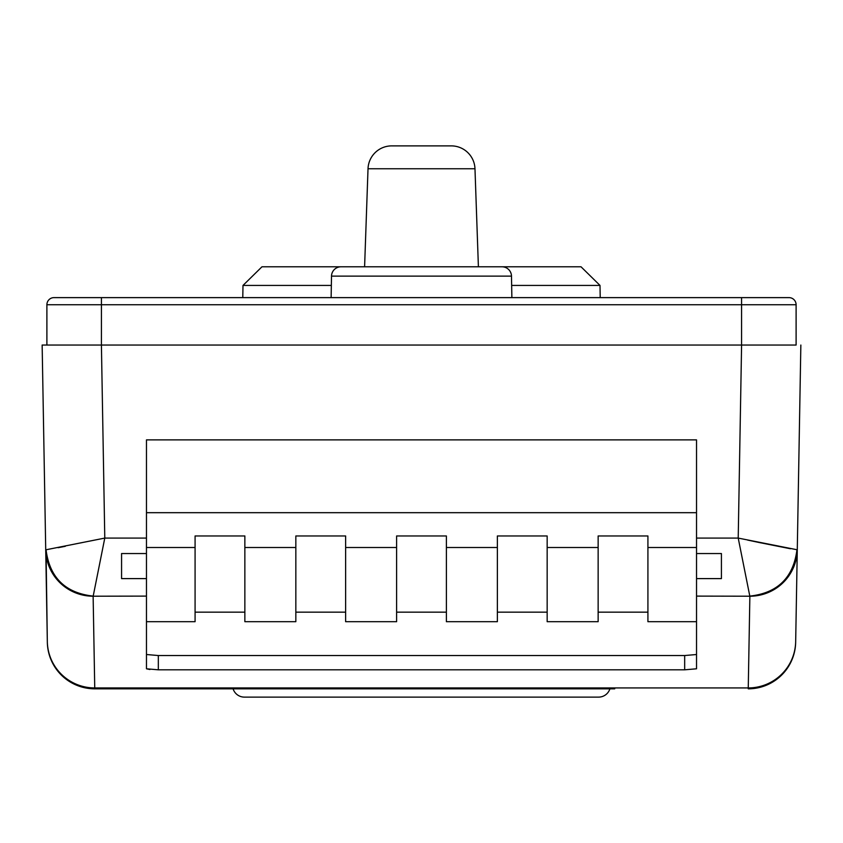 <?xml version="1.0" encoding="UTF-8"?>
<svg xmlns="http://www.w3.org/2000/svg" width="843" height="843" viewBox="0 0 843 843"><rect width="100%" height="100%" fill="white"/><g stroke="black" fill="none" stroke-linecap="round" stroke-linejoin="round"><path stroke-width="1.26" d="M364.597 266.799L368.022 168.758A23.709 23.709 0 0 1 375.251 152.53A23.709 23.709 0 0 0 368.022 168.758L364.597 266.799L261.962 266.799L242.995 285.429L242.784 297.621M511.659 285.429L600.005 285.429L600.216 297.621M242.995 285.429L331.341 285.429M368.022 168.758L474.978 168.758L478.402 266.799L581.038 266.799L600.005 285.429M527.95 697.119L248.727 697.119M236.093 693.726A11.855 11.855 0 0 0 244.407 697.119L598.593 697.119A11.855 11.855 0 0 0 609.9 688.826L233.1 688.826A11.855 11.855 0 0 0 236.093 693.726M331.13 297.621L331.51 276.114A9.484 9.484 0 0 1 340.983 266.799L502.017 266.799A9.484 9.484 0 0 1 511.49 276.114L511.87 297.621M375.251 152.53A23.709 23.709 0 0 1 391.721 145.881L451.279 145.881A23.709 23.709 0 0 1 467.749 152.53A23.709 23.709 0 0 0 451.279 145.881L391.721 145.881A23.709 23.709 0 0 0 375.251 152.53M474.978 168.758A23.709 23.709 0 0 0 467.749 152.53A23.709 23.709 0 0 1 474.978 168.758L478.402 266.799M46.038 549.773L104.785 538.087L93.194 596.106C65.343 593.05 49.621 577.603 46.038 549.773L47.324 641.523L45.722 549.794A47.419 47.24 -1 0 0 93.13 596.212L94.743 687.941A47.419 47.24 179 0 1 47.324 641.523L47.334 642.229A47.419 47.419 0 0 0 94.753 688.826L614.726 688.826M121.571 553.545L121.571 578.604L121.571 553.545L146.471 553.545L146.471 668.794L149.938 669.521M146.471 668.794L158.326 669.816L684.674 669.816L696.529 668.794L696.529 578.604L721.418 578.604L721.418 553.545L696.529 553.545L696.529 439.877L146.471 439.877L146.471 553.545M696.529 578.604L696.529 553.545M795.676 641.523A47.419 47.24 -179 0 1 748.257 687.941L749.87 596.212A47.419 47.24 1 0 0 797.278 549.794L796.962 549.773C793.379 577.603 777.657 593.05 749.806 596.106L738.215 538.087L797.278 549.794L800.85 345.04L795.666 642.229A47.419 47.419 0 0 1 748.247 688.826A47.419 47.419 0 0 0 795.666 642.229M783.495 345.04L46.892 345.04L46.892 304.734L101.423 304.734L101.423 297.621L54.005 297.621A7.113 7.113 0 0 0 46.892 304.734M696.529 654.516L684.674 655.538L158.326 655.538L146.471 654.516M146.471 578.604L121.571 578.604M244.87 535.969L195.081 535.969L195.081 621.691L146.471 621.691M244.86 612.166L195.07 612.166M244.86 621.691L244.86 535.969M446.4 535.969L396.61 535.969L396.61 621.691L345.63 621.691L345.63 535.969L295.84 535.969L295.84 621.691L244.87 621.691M345.63 612.166L295.84 612.166M446.39 612.166L396.6 612.166M446.39 621.691L446.39 535.969M647.93 535.969L598.14 535.969L598.14 621.691L547.16 621.691L547.16 535.969L497.37 535.969L497.37 621.691L446.4 621.691M547.16 612.166L497.37 612.166M696.529 621.691L647.919 621.691L647.919 535.969M647.919 612.166L598.13 612.166M721.418 578.604L721.418 553.545M790.471 548.751L759.438 542.576M759.332 542.544L747.646 540.089M65.332 546.296L58.114 547.708M42.15 345.04L45.722 549.794L42.15 345.04L59.505 345.04L42.15 345.04M696.529 538.087L738.215 538.087L741.587 345.04L796.108 345.04L796.108 304.734A7.113 7.113 0 0 0 788.995 297.621A7.113 7.113 0 0 1 796.108 304.734A7.113 7.113 0 0 0 788.995 297.621L463.566 297.621M371.889 297.621L54.005 297.621M59.505 345.04L101.413 345.04L101.423 304.734L741.577 304.734L741.577 297.621L101.423 297.621M228.263 688.826L94.753 688.826L94.743 687.941L748.257 687.941L748.257 688.826M331.51 276.114L511.49 276.114M47.334 642.229A47.419 47.419 0 0 0 94.753 688.826M696.529 512.692L146.471 512.692M146.471 538.087L104.785 538.087L101.413 345.04M684.674 655.538L684.674 669.816M158.326 669.816L158.326 655.538M93.13 596.212L146.471 596.106M146.471 547.497L195.07 547.497M244.86 547.497L295.84 547.497M345.63 547.497L396.6 547.497M446.39 547.497L497.37 547.497M547.16 547.497L598.13 547.497M647.919 547.497L696.529 547.497M696.529 596.106L749.87 596.212M741.577 345.04L741.577 304.734L796.108 304.734"/></g></svg>
